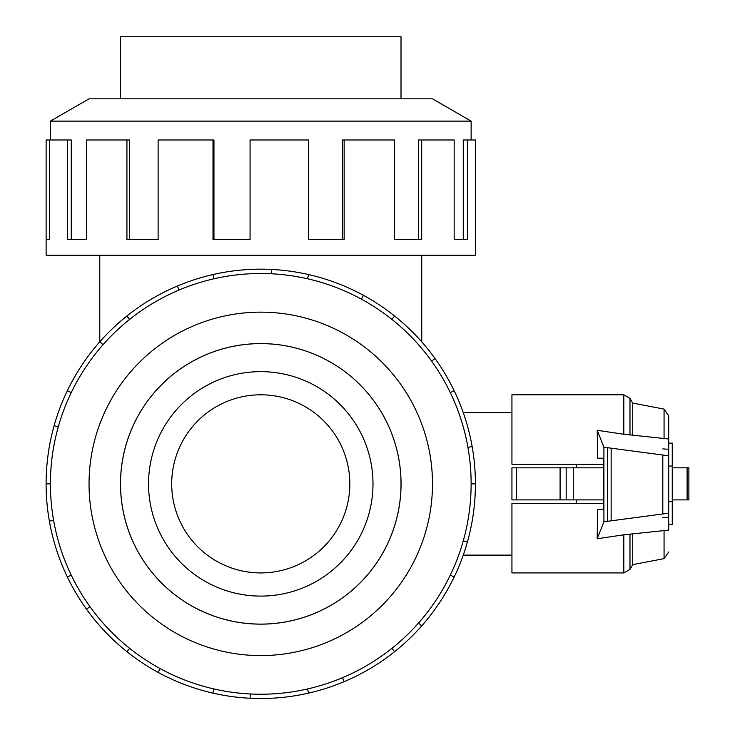 <?xml version="1.0" encoding="UTF-8"?>
<svg xmlns="http://www.w3.org/2000/svg" width="735" height="735" viewBox="0 0 735 735"><rect width="100%" height="100%" fill="white"/><g stroke="black" fill="none" stroke-linecap="round" stroke-linejoin="round"><path stroke-width="1.1" d="M349.832 483.869A89.064 89.064 0 0 0 260.769 394.796A89.064 89.064 0 0 0 171.705 483.869A89.064 89.064 0 0 0 260.769 572.933A89.064 89.064 0 0 0 349.832 483.869M120.522 483.869A140.247 140.247 0 0 0 260.769 624.107A140.247 140.247 0 0 0 401.016 483.869A140.284 140.284 0 0 0 260.769 343.585A140.284 140.284 0 0 0 120.485 483.869A140.284 140.284 0 0 0 260.769 624.144A140.284 140.284 0 0 0 401.053 483.869A140.247 140.247 0 0 0 260.769 343.622A140.247 140.247 0 0 0 120.522 483.869M372.994 483.869A112.225 112.225 0 0 1 260.769 596.094A112.225 112.225 0 0 1 148.543 483.869A112.225 112.225 0 0 1 260.769 371.644A112.225 112.225 0 0 1 372.994 483.869M120.522 98.821L120.522 36.75L401.016 36.75L401.016 98.821M471.126 483.869A210.357 210.357 0 0 0 260.769 273.512A210.357 210.357 0 0 0 50.412 483.869A210.357 210.357 0 0 0 260.769 694.226A210.357 210.357 0 0 0 471.126 483.869L475.416 483.869A214.648 214.648 0 0 1 454.166 577.003L450.298 575.137M432.492 483.869A171.724 171.724 0 0 0 260.769 312.145A171.724 171.724 0 0 0 89.045 483.869A171.724 171.724 0 0 0 260.769 655.583A171.724 171.724 0 0 0 432.492 483.869M53.609 520.398L49.374 521.143A214.648 214.648 0 0 1 454.166 390.735A214.648 214.648 0 0 1 475.416 483.869M471.126 139.981L471.126 121.128L432.492 98.821L89.045 98.821L50.412 121.128L50.412 139.981M49.374 239.592L46.121 239.592L46.121 139.981L49.374 139.981L49.374 239.592L46.121 239.592L46.121 255.229L475.416 255.229L475.416 139.981L467.396 139.981L467.396 239.592L454.166 239.592L463.261 239.592L463.261 139.981L467.396 139.981M576.359 499.901L576.359 503.457M668.694 501.683L672.259 501.683L672.259 524.579L668.694 524.579M668.694 466.054L672.259 466.054L672.259 501.683M516.356 467.837L511.937 467.837L511.937 499.901L516.356 499.901L516.356 467.837L603.49 467.837M516.356 499.901L603.49 499.901M576.359 464.272L576.359 467.837M668.694 443.15L672.259 443.15L672.259 466.054M566.17 499.901L566.17 467.837M560.088 499.901L560.088 467.837M672.259 499.901L688.879 499.901L688.879 467.837L688.879 499.901L688.879 467.837L672.259 467.837M597.619 458.217L603.49 458.217L597.619 458.217L597.206 430.306L623.813 434.247L623.813 394.796L511.937 394.796L511.937 464.272L603.49 464.272M603.49 503.457L511.937 503.457L511.937 572.933L623.813 572.933L623.813 534.804L597.169 538.764L603.913 521.776L668.694 513.186L668.694 530.1L623.813 534.804M662.805 448.91L668.694 449.25M597.619 509.52L603.49 509.52L597.619 509.52L597.169 538.764M603.49 458.217L603.49 509.52M603.913 521.776L603.913 447.22L597.206 430.306M668.694 517.22L662.805 517.559M623.813 434.247L668.694 438.979L668.694 455.81L603.913 447.22M662.805 513.526L662.805 455.47M668.694 513.186L668.694 455.81M611.143 520.527L611.143 448.469M664.063 438.924L664.063 409.101L632.716 403.092L632.716 434.817M668.694 530.1L668.694 528.75M664.063 530.137L664.063 558.637L668.694 551.957M632.716 534.253L632.716 564.636L629.987 569.368L623.813 572.933M664.063 409.101L668.694 415.771L668.694 438.979M454.166 239.592L454.166 139.981L421.706 139.981L421.706 239.592L394.603 239.592L418.491 239.592L418.491 139.981L421.706 139.981M394.603 239.592L394.603 139.981L344.145 139.981L344.145 239.592L308.535 239.592L342.482 239.592L342.482 139.981L344.145 139.981M308.535 239.592L308.535 139.981L250.065 139.981L250.065 239.592L213.003 239.592L213.003 139.981L213.958 139.981L213.958 239.592L250.065 239.592M213.003 139.981L158.108 139.981L158.108 239.592L126.934 239.592L126.934 139.981L129.608 139.981L129.608 239.592L158.108 239.592M126.934 139.981L86.482 139.981L86.482 239.592L67.372 239.592L67.372 139.981L71.24 139.981L71.24 239.592L86.482 239.592M67.372 139.981L49.374 139.981M50.412 121.128L471.126 121.128M58.276 426.888L54.142 425.73M67.372 390.735L71.24 392.591M46.121 483.869L50.412 483.869M103.047 344.678L99.831 341.83M126.934 316.041L129.608 319.403M179.055 290.022L177.392 286.071M213.003 274.596L213.958 278.785M271.252 273.769L271.472 269.479M308.535 274.596L307.579 278.785M361.372 299.127L363.43 295.351M394.603 316.041L391.92 319.403M431.564 361.069L435.056 358.561M454.166 390.735L450.298 392.591M467.929 447.339L472.155 446.595M463.261 540.841L467.396 541.998M418.491 623.059L421.706 625.898A214.648 214.648 0 0 1 394.603 651.688L391.92 648.334M454.166 577.003A214.648 214.648 0 0 1 421.706 625.898M342.482 677.707L344.145 681.657A214.648 214.648 0 0 1 308.535 693.133L307.579 688.952M394.603 651.688A214.648 214.648 0 0 1 344.145 681.657M250.286 693.959L250.065 698.25A214.648 214.648 0 0 1 213.003 693.133L213.958 688.952M308.535 693.133A214.648 214.648 0 0 1 250.065 698.25M160.166 668.611L158.108 672.378A214.648 214.648 0 0 1 126.934 651.688L129.608 648.334M213.003 693.133A214.648 214.648 0 0 1 158.108 672.378M89.973 606.66L86.482 609.168A214.648 214.648 0 0 1 67.372 577.003L71.24 575.137M126.934 651.688A214.648 214.648 0 0 1 86.482 609.168M67.372 577.003A214.648 214.648 0 0 1 49.374 521.143M573.263 499.901L573.263 467.837M687.106 499.901L687.106 467.837M607.468 521.041L607.468 447.946M623.813 394.796L629.987 398.361L629.987 434.844M629.987 534.216L629.987 569.368M421.752 341.885L421.752 255.229M463.252 555.118L511.937 555.118M463.252 412.611L511.937 412.611M632.716 403.092L629.987 398.361M664.063 558.637L632.716 564.636M99.776 341.885L99.776 255.229"/></g></svg>
